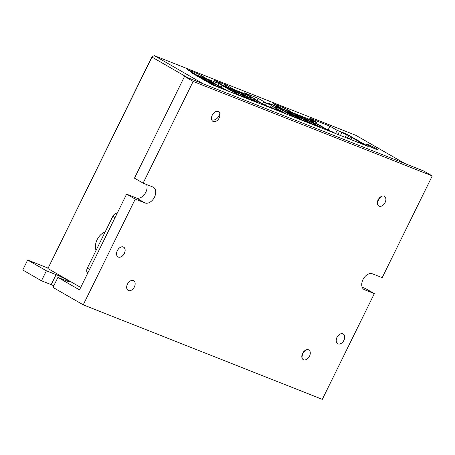 <?xml version="1.0" encoding="UTF-8"?>
<svg xmlns="http://www.w3.org/2000/svg" width="455" height="455" viewBox="0 0 455 455"><rect width="100%" height="100%" fill="white"/><g stroke="black" fill="none" stroke-linecap="round" stroke-linejoin="round"><path stroke-width="0.68" d="M212.257 115.166A5.574 3.714 -60.1 0 1 218.514 111.708A5.574 3.714 -60.1 0 1 219.208 117.913A5.574 3.714 -60.1 0 1 212.951 121.371A5.574 3.714 -60.1 0 1 212.257 115.166M127.434 284.182A5.574 3.714 -60.1 0 1 133.69 280.724A5.574 3.714 -60.1 0 1 134.384 286.929A5.574 3.714 -60.1 0 1 128.128 290.381A5.574 3.714 -60.1 0 1 127.434 284.182M302.569 353.421A5.574 3.714 -60.1 0 1 308.826 349.963A5.574 3.714 -60.1 0 1 309.519 356.168A5.574 3.714 -60.1 0 1 303.263 359.621A5.574 3.714 -60.1 0 1 302.569 353.421M378.156 199.813A5.574 3.714 -60.1 0 1 384.412 196.355A5.574 3.714 -60.1 0 1 385.106 202.56A5.574 3.714 -60.1 0 1 378.85 206.018A5.574 3.714 -60.1 0 1 378.156 199.813M117.367 250.654A5.574 3.714 -60.1 0 1 123.624 247.196A5.574 3.714 -60.1 0 1 124.317 253.401A5.574 3.714 -60.1 0 1 118.061 256.853A5.574 3.714 -60.1 0 1 117.367 250.654M336.984 337.474A5.574 3.714 -60.1 0 1 343.241 334.021A5.574 3.714 -60.1 0 1 343.935 340.221A5.574 3.714 -60.1 0 1 337.678 343.679A5.574 3.714 -60.1 0 1 336.984 337.474M146.607 184.525A8.918 5.943 -60.1 0 1 145.833 192.192A8.918 5.943 -60.1 0 1 136.346 197.976L126.615 194.131L135.26 199.102L83.231 304.833L52.99 287.418L57.899 277.442L79.5 289.88L126.615 194.131M143.109 183.149L193.17 81.405L432.25 175.926L423.611 170.949L184.531 76.429L134.47 178.172L143.109 183.149L152.84 186.994A8.918 5.943 -60.1 0 1 153.363 187.244A8.918 5.943 -60.1 0 1 154.472 197.169A8.918 5.943 -60.1 0 1 144.986 202.953L135.26 199.102M22.75 269.997L41.473 280.781L46.382 270.805L27.658 260.027L22.75 269.997M83.231 304.833L322.311 399.348L374.334 293.623L365.695 288.646L362.197 287.264M432.25 175.926L382.189 277.664L372.457 273.813A8.918 5.943 -60.1 0 0 363.17 279.211A8.918 5.943 -60.1 0 0 364.08 289.522A8.918 5.943 -60.1 0 0 364.603 289.772L363.602 289.198M53.815 285.746A8.918 0.648 26.2 0 0 51.199 284.631L41.473 280.781M184.531 76.429L193.17 81.405M47.968 268.058L27.658 260.027M374.334 293.623L364.603 289.772M57.899 277.442L67.63 281.287A8.918 0.648 26.2 0 0 69.871 281.907A8.918 0.648 26.2 0 0 64.997 278.835A8.918 0.648 26.2 0 0 56.107 274.655L46.382 270.805M227.318 90.744L207.156 79.085L196.458 74.853L195.906 75.325M198.784 76.98L199.335 76.508L196.458 74.853M216.335 85.961L223.28 88.708L216.079 84.562L209.135 81.815L216.335 85.961M207.44 79.585L200.49 76.838L207.69 80.984L214.641 83.731L207.44 79.585L206.962 80.563M227.318 90.693L216.614 86.461L199.335 76.508L199.034 77.128M213.736 84.801L213.281 85.193M215.602 85.54L216.079 84.562M259.077 103.302L238.92 91.637L219.458 83.947L217.922 85.278M220.8 86.939L222.341 85.603L219.458 83.947M240.684 94.287L247.884 98.434L254.834 101.181L247.634 97.034L240.684 94.287M230.657 88.759L223.706 86.012L230.907 90.158L237.857 92.905L230.657 88.759L230.173 89.737M238.994 92.058L232.044 89.311L239.245 93.457L246.195 96.204L238.994 92.058L238.511 93.036M239.546 95.135L246.496 97.882L239.296 93.736L232.346 90.989L239.546 95.135M259.083 103.251L239.62 95.556L222.341 85.603L221.488 87.337M236.742 93.901L236.287 94.293M238.812 94.714L239.296 93.736M247.156 98.013L247.634 97.034M321.907 128.139L301.745 116.474L273.95 105.486L272.71 106.561M272.437 106.8L271.396 107.704M275.855 107.989L276.828 107.147L273.95 105.486M303.513 119.125L310.714 123.271L317.664 126.018L310.464 121.872L303.513 119.125M293.481 113.596L286.531 110.849L293.731 115.001L300.681 117.748L293.481 113.596L293.003 114.575M285.143 110.303L278.193 107.556L285.393 111.703L292.343 114.45L285.143 110.303L284.659 111.282M295.17 115.826L302.37 119.972L309.32 122.725L302.12 118.573L295.17 115.826M301.824 116.895L294.874 114.148L302.075 118.294L309.025 121.041L301.824 116.895L301.341 117.873M294.032 116.679L300.983 119.426L293.782 115.28L286.832 112.533L294.032 116.679M321.907 128.088L294.106 117.1L276.828 107.147L276.287 108.239M291.228 115.439L290.773 115.832M293.299 116.258L293.782 115.28M301.642 119.551L302.12 118.573M309.98 122.85L310.464 121.872M360.252 143.297L357.966 141.926L362.692 143.797L351.67 137.444L353.893 138.326L367.202 146.044M360.269 143.257L367.219 146.004M341.836 132.638L339.532 131.313L346.483 134.06L350.788 136.54L341.836 132.638L340.448 135.471M335.25 133.361L328.3 130.613L314.974 122.941L317.198 123.817L328.22 130.17L332.946 132.035L335.233 133.406M314.974 122.941A2.588 1.917 111.6 0 1 314.672 123.862L314.65 123.908M311.311 121.985L311.328 121.94A2.588 1.917 111.6 0 1 311.868 121.149L314.092 122.031L312.09 120.876L316.816 122.748L316.441 123.521M316.816 122.748L307.563 118.67L311.868 121.149M307.563 118.67L307.119 119.574M349.417 139.014L350.253 137.325A2.588 1.917 111.6 0 1 350.788 136.54M337.968 134.492L339.532 131.313M313.381 123.174L313.558 122.816A2.588 1.917 111.6 0 1 314.092 122.031M357.966 141.926L357.772 142.318M350.782 139.554L351.368 138.371A2.588 1.917 -68.4 0 0 351.67 137.444M348.564 135.658A2.588 1.917 -68.4 0 0 348.024 136.449L347.193 138.138M346.562 134.504L345.174 137.336M376.217 149.348A6.688 0.489 26.2 0 0 377.895 149.814A6.688 0.489 26.2 0 0 374.243 147.511A6.688 0.489 26.2 0 0 367.577 144.371A6.688 0.489 26.2 0 0 365.894 143.911A6.688 0.489 26.2 0 0 369.551 146.214A6.688 0.489 26.2 0 0 376.217 149.348M265.197 102.546L270.822 104.616L267.938 102.955L281.287 108.233L273.222 103.586L284.898 108.205L292.957 112.846L316.31 122.076L309.11 117.93L329.96 126.171L337.161 130.323L346.892 134.168L368.203 146.442L212.525 84.897L191.214 72.624L195.383 74.273L187.318 69.626L198.994 74.245L207.059 78.886L222.347 84.931L214.282 80.285L225.959 84.903L234.024 89.55L242.919 93.065L251.296 97.051M270.64 104.986L270.822 104.616M265.259 102.415L258.059 98.269L244.159 92.775L251.359 96.921M404.848 163.527L203.294 83.851L154.336 55.652L355.884 135.328L404.848 163.527M187.733 77.697L151.964 57.097L47.911 268.552L151.913 56.818L154.336 55.652L151.913 56.818M80.706 287.441L47.911 268.552M115.081 217.57L112.851 216.284L87.326 268.149L89.561 269.44M112.851 216.284A4.459 2.969 -60.1 0 1 117.191 213.281M87.781 273.051A4.459 2.969 -60.1 0 1 87.326 268.149M198.329 75.593L198.994 74.245M195.383 74.273L195.093 74.859M225.293 86.251L225.959 84.903M242.583 93.747L242.919 93.065M284.233 109.553L284.898 108.205M316.31 122.076L316.168 122.372M328.044 130.067L329.96 126.171M337.161 130.323L335.574 133.542M245.461 95.408L245.802 94.725M256.973 100.481L258.059 98.269M262.381 103.592L263.9 102.034L269.041 104.07L271.345 105.395L270.406 107.312M247.753 96.727L248.191 95.823L255.642 99.184L248.191 95.823M263.9 102.034L271.345 105.395M255.568 99.781L255.642 99.184M250.5 97.154L250.057 98.052M266.203 103.359L264.685 104.923M274.803 107.386L286.326 114.023L265.475 105.776L253.953 99.144L256.176 100.02L265.396 105.332L281.799 111.816L272.579 106.504L274.803 107.386M253.509 100.043L253.953 99.144M271.897 107.898L272.579 106.504M105.173 231.891A12.262 8.173 119.9 0 0 97.103 239.734A12.262 8.173 119.9 0 0 96.079 250.369M124.357 253.418A5.642 3.759 -60.1 0 1 118.357 257.075A5.642 3.759 -60.1 0 1 117.322 250.637A5.642 3.759 -60.1 0 1 123.328 246.974A5.642 3.759 -60.1 0 1 124.357 253.418M343.974 340.238A5.642 3.759 -60.1 0 1 337.974 343.9A5.642 3.759 -60.1 0 1 336.939 337.456A5.642 3.759 -60.1 0 1 342.945 333.799A5.642 3.759 -60.1 0 1 343.974 340.238M211.7 119.625L211.655 119.597A6.688 4.459 119.9 0 0 211.7 119.625A6.688 4.459 119.9 0 0 219.208 115.479A6.688 4.459 119.9 0 0 219.873 113.704M306.056 349.923A6.688 4.459 119.9 0 0 302.979 353.529A6.688 4.459 119.9 0 0 302.126 358.301M381.643 196.315A6.688 4.459 119.9 0 0 378.56 199.921A6.688 4.459 119.9 0 0 377.713 204.699M144.986 202.953L136.346 197.976M51.199 284.631L56.107 274.655M348.024 136.449L350.253 137.325M311.328 121.94L313.558 122.816"/></g></svg>

